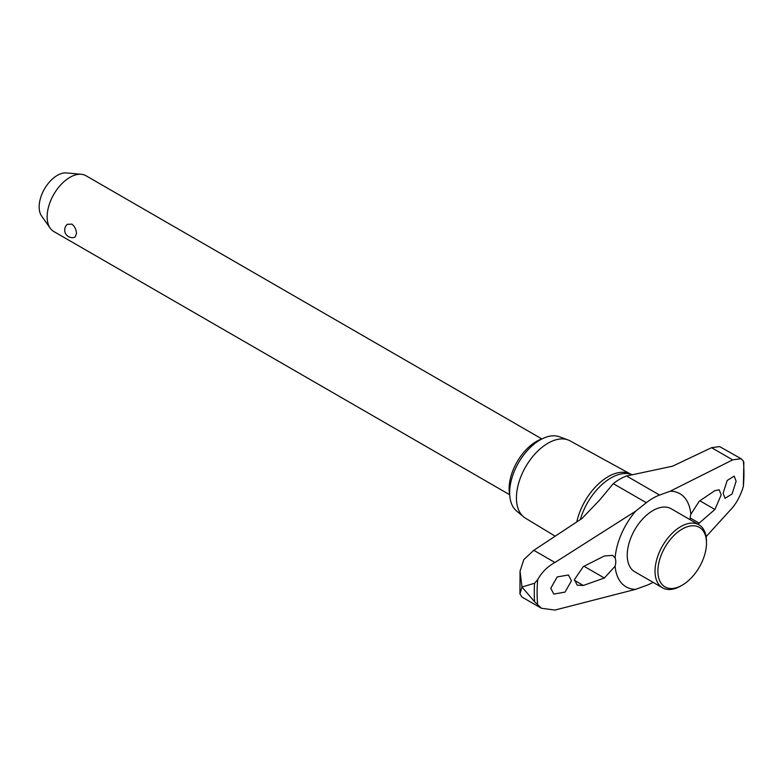<?xml version="1.0" encoding="UTF-8"?>
<svg xmlns="http://www.w3.org/2000/svg" width="783" height="783" viewBox="0 0 783 783"><rect width="100%" height="100%" fill="white"/><g stroke="black" fill="none" stroke-linecap="round" stroke-linejoin="round"><path stroke-width="1.17" d="M580.33 519.599A46.549 26.876 120 0 1 610.906 477.973A46.549 26.876 120 0 1 631.685 474.508L629.307 473.509A46.109 26.622 120 0 0 576.768 521.997M534.564 601.706L521.967 587.025L534.564 583.237M743.85 462.136L743.341 486.537C740.777 494.895 737.214 501.864 732.673 507.453L706.119 536.658M690.185 519.726A13.526 7.81 -60 0 1 690.146 518.786A13.526 7.81 -60 0 1 690.821 514.323A53.782 31.046 120 0 0 670.307 491.166L732.673 459.875L741.09 458.721L719.587 446.574L711.561 447.69L672.509 466.208L626.557 475.986A51.521 29.744 120 0 0 619.921 479.108A51.521 29.744 120 0 0 613.285 483.64L599.837 499.818L582.063 518.424L533.82 550.302L523.827 559.6L520.039 571.179L521.967 587.025L519.941 593.994L522.016 597.077L541.356 608.244L534.574 601.706A148.104 85.504 120 0 1 534.26 592.653A148.104 85.504 120 0 1 534.574 583.237L537.706 579.616C541.875 572.187 547.62 566.471 554.941 562.488L635.62 511.191A53.782 31.046 120 0 0 615.105 558.034A13.526 7.81 -60 0 1 615.781 561.724A13.526 7.81 -60 0 1 615.105 566.197L604.359 578.011L583.315 585.469L577.228 585.195L574.399 579.645L583.315 566.589L604.359 555.979L612.727 555.392L615.105 558.034M615.105 566.197A53.782 31.046 120 0 0 635.62 589.345L554.941 610.065L541.356 608.244M630.109 473.842L570.024 440.849A44.631 25.77 120 0 0 567.978 439.909A44.631 25.77 120 0 0 534.476 454.522A44.631 25.77 120 0 0 516.428 497.871A44.631 25.77 120 0 0 523.573 516.829A44.631 25.77 120 0 0 525.403 518.14L555.284 536.257M567.978 439.909L559.385 436.757A43.065 24.86 120 0 0 527.067 450.851A43.065 24.86 120 0 0 509.655 492.673A43.065 24.86 120 0 0 516.535 510.966L523.573 516.829M690.821 514.323L699.268 501.179L714.918 490.608L719.205 489.835L721.182 494.905L714.918 509.488L697.917 524.189M571.473 580.771L565.023 592.124L553.796 594.052L550.762 588.268L557.222 576.924L568.448 574.996L571.473 580.771M723.13 493.212L727.192 480.468L734.219 476.123L736.118 481.251L732.076 493.995L725.038 498.34L723.13 493.212M682.189 585.195L680.76 586.017A36.39 21.014 -60 0 1 662.565 587.818L634.768 571.776A36.39 21.014 -60 0 1 627.232 555.118A36.39 21.014 -60 0 1 643.117 518.493A36.39 21.014 -60 0 1 671.158 508.744L698.955 524.796A36.39 21.014 -60 0 1 706.491 541.454L706.491 543.108A34.364 19.839 120 0 0 682.189 529.073A34.364 19.839 120 0 0 657.896 571.159A34.364 19.839 120 0 0 682.189 585.195A34.364 19.839 120 0 0 706.491 543.108M662.565 587.818A36.39 21.014 -60 0 1 655.028 571.159A36.39 21.014 -60 0 1 670.914 534.544A36.39 21.014 -60 0 1 698.955 524.796M509.733 495.14A38.68 22.335 -60 0 1 509.107 488.788A38.68 22.335 -60 0 1 542.276 438.774M541.846 438.92L86.022 175.754A32.201 18.596 120 0 0 81.334 174.296A32.201 18.596 120 0 0 58.549 187.421A32.201 18.596 120 0 0 47.146 216.783A32.201 18.596 120 0 0 50.21 228.196A32.201 18.596 120 0 0 53.812 231.533L509.635 494.699M76.47 233.716L74.972 237.171A7.605 7.605 0 0 1 67.289 224.329L71.85 224.124C74.845 226.463 76.382 229.664 76.47 233.716M50.21 228.196L41.597 216.01A25.731 14.857 -60 0 1 39.15 206.888A25.731 14.857 -60 0 1 48.262 183.428A25.731 14.857 -60 0 1 66.467 172.935L81.334 174.296M741.09 458.721L743.341 460.893L743.4 462.665M653.002 582.307A51.521 29.744 -60 0 1 646.327 585.459L635.62 589.345M635.62 511.191L646.327 502.715A51.521 29.744 -60 0 1 659.599 495.062L670.307 491.166M574.428 580.33L583.315 585.469M584.001 566.256L604.359 578.011M690.175 517.955L699.268 523.21M699.865 500.797L714.918 509.488M743.341 486.537A146.255 84.437 120 0 0 743.341 460.893M537.706 579.616A146.255 84.437 120 0 0 537.706 605.259M533.82 550.302L554.941 562.488M613.285 483.64L646.327 502.715M626.557 475.986L659.599 495.062M711.561 447.69L732.673 459.875M520.039 571.179L519.941 593.994"/></g></svg>
